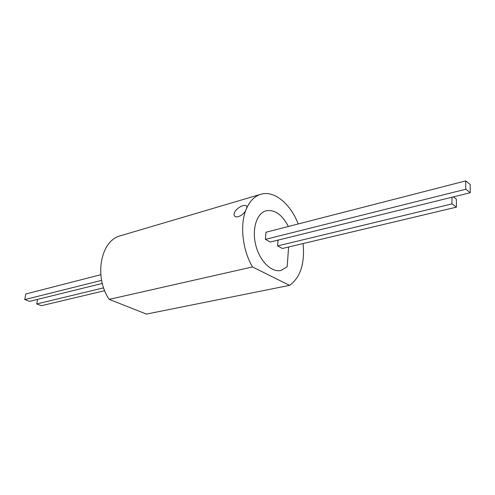<?xml version="1.0" encoding="UTF-8"?>
<svg xmlns="http://www.w3.org/2000/svg" width="495" height="495" viewBox="0 0 495 495"><rect width="100%" height="100%" fill="white"/><g stroke="black" fill="none" stroke-linecap="round" stroke-linejoin="round"><path stroke-width="0.74" d="M303.101 243.559C304.92 263.656 300.397 277.59 289.526 285.361L146.421 314.09L109.191 299.37L252.5 266.947C242.303 249.585 239.673 224.322 246.269 209.1C249.653 201.224 254.442 196.298 260.63 194.337C273.989 190.006 290.454 203.612 298.213 223.963M109.191 299.37C93.66 276.643 100.714 240.44 120.471 235.756L260.63 194.337M289.526 285.361L252.5 266.947M288.597 247.005L287.174 266.768L280.956 270.443C271.569 272.757 259.72 261.168 255.773 245.192C251.695 229.241 256.639 213.333 265.97 210.827C274.601 209.28 282.063 214.502 288.368 226.493C282.07 214.496 274.601 209.28 265.976 210.827C256.645 213.333 251.701 229.241 255.773 245.192C259.72 261.168 271.576 272.751 280.956 270.443L287.174 266.768L288.604 247.005M270.313 242.012L265.394 239.37L265.982 232.248L465.684 180.91L465.746 189.232L470.25 192.728L270.313 242.012M277.584 245.916L451.954 203.891L456.384 207.164L282.367 248.484L277.584 245.916L278.029 240.112M451.947 197.239L451.954 203.891M453.371 196.886L456.359 199.132L456.384 207.164M265.394 239.37L465.746 189.232M465.684 180.91L470.17 184.449L470.25 192.728M104.699 290.676L41.456 305.693L36.735 303.967L103.634 287.843M37.558 299.388L36.735 303.967M100.794 274.706L25.79 293.987L24.75 299.593L101.617 280.356M102.31 283.425L29.576 301.356L24.75 299.593M246.269 209.1C249.672 202.269 237.835 205.734 234.475 212.46C231.71 220.176 243.664 216.86 246.269 209.1"/></g></svg>
